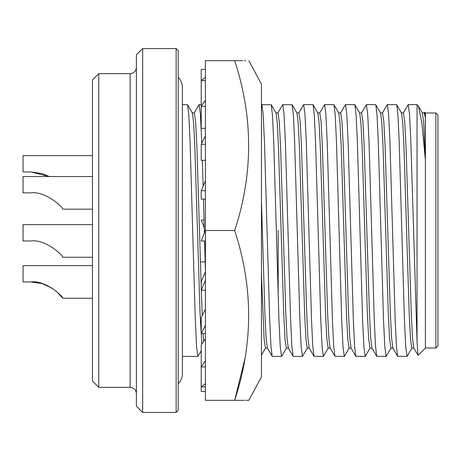 <?xml version="1.0" encoding="UTF-8"?>
<svg xmlns="http://www.w3.org/2000/svg" width="461" height="461" viewBox="0 0 461 461"><rect width="100%" height="100%" fill="white"/><g stroke="black" fill="none" stroke-linecap="round" stroke-linejoin="round"><path stroke-width="0.69" d="M92.477 209.167L62.782 209.167C62.823 207.087 45.466 190.877 30.899 192.859L23.05 192.859L23.05 176.546L92.477 176.546M92.477 257.267L62.782 257.267C62.823 255.187 45.466 238.971 30.899 240.959L23.05 240.959L23.05 224.645L92.477 224.645M176.131 48.561L178.217 50.652L178.217 410.348L176.131 412.439L142.668 412.439L142.668 48.561L176.131 48.561L176.131 412.439M142.668 48.561L136.393 54.836L136.393 406.164L142.668 412.439M98.752 387.344L92.477 381.068L92.477 79.932L98.752 73.656L98.752 387.344L130.123 387.344L130.123 73.656C133.932 73.287 136.024 71.196 136.393 67.387M92.477 155.634L23.05 155.634L23.05 171.947L30.899 171.947L49.35 176.546L42.112 173.578M92.477 265.634L23.05 265.634L23.05 281.942L30.899 281.942C45.409 279.936 62.857 296.187 62.782 298.255L92.477 298.255M62.782 298.255L56.605 291.508M52.185 288.2L42.112 283.578L52.185 288.2M41.98 283.538L30.899 281.942L41.98 283.538M278.179 230.5L278.179 296.665M435.858 348.026L435.858 112.974L437.95 115.066L437.95 345.934L435.858 348.026L425.405 348.026L418.081 355.35L413.748 347.98L412.509 338.022L411.287 313.664L406.06 147.336L404.752 121.842L403.444 112.887L401.352 112.887M435.858 112.974L425.405 112.974L425.405 348.026M424.206 113.02L424.708 112.277L425.319 117.849L425.319 159.362L421.861 122.891L418.432 106.128L417.038 104.607L417.038 341.48L417.989 355.316M201.221 350.775L197.907 356.393L196.599 346.81L195.291 319.519L190.065 141.481L188.837 115.319L187.592 104.733L182.4 104.607M403.294 113.02L408.227 104.607L409.535 114.195L410.837 141.481L417.038 341.48M425.319 159.362L423.659 122.978L422.414 113.02L418.432 106.128M425.319 117.849L424.356 112.887L422.264 112.887M201.82 344.05L200.074 313.664L194.842 147.336L193.62 122.978L192.381 113.02L187.592 104.733M382.382 113.02L387.315 104.607L396.575 104.607L401.502 113.02L402.747 122.978L403.969 147.336L409.195 313.664L410.503 339.158L411.811 348.113L413.903 348.113M203.647 341.359L203.099 333.608M202.235 315.578L201.33 290.205M201.221 286.892L196.933 147.336L195.631 121.842L194.323 112.887L192.231 112.887M396.714 104.733L397.958 115.319L399.186 141.481L404.412 319.519L405.72 346.81L407.028 356.393L411.961 347.98M205.404 270.636L204.598 240.959M204.396 233.024L203.503 199.089M203.134 186.14L202.35 160.29M201.78 143.192L200.408 114.19L199.1 104.607L194.173 113.02M387.315 104.607L388.623 114.19L389.925 141.481L395.158 319.519L396.385 345.681L397.63 356.267L407.028 356.393M380.44 112.887L382.532 112.887L383.84 121.842L385.148 147.336L390.375 313.664L391.596 338.022L392.835 347.98L397.63 356.267M361.47 113.02L366.403 104.607L375.663 104.607L380.59 113.02L381.829 122.978L383.056 147.336L388.283 313.664L389.591 339.158L390.899 348.113L392.991 348.113M375.801 104.733L377.046 115.319L378.274 141.481L383.5 319.519L384.808 346.81L386.116 356.393L391.049 347.98M366.403 104.607L367.711 114.19L369.013 141.481L374.246 319.519L375.473 345.681L376.718 356.267L386.116 356.393M359.528 112.887L361.62 112.887L362.928 121.842L364.236 147.336L369.463 313.664L370.684 338.022L371.923 347.98L376.718 356.267M340.558 113.02L345.491 104.607L354.751 104.607L359.678 113.02L360.917 122.978L362.144 147.336L367.371 313.664L368.679 339.158L369.987 348.113L372.079 348.113M354.889 104.733L356.134 115.319L357.361 141.481L362.588 319.519L363.896 346.81L365.204 356.393L370.137 347.98M345.491 104.607L346.799 114.19L348.101 141.481L353.333 319.519L354.561 345.681L355.806 356.267L365.204 356.393M41.98 173.538L30.899 171.947M338.616 112.887L340.708 112.887L342.016 121.842L343.324 147.336L348.551 313.664L349.772 338.022L351.011 347.98L355.806 356.267M267.513 348.113L265.421 348.113L264.118 339.158L261.45 273.84M319.646 113.02L324.579 104.607L333.833 104.607L338.766 113.02L340.005 122.978L341.232 147.336L346.459 313.664L347.767 339.158L349.075 348.113L351.167 348.113M286.488 347.98L281.556 356.393L272.295 356.393L267.363 347.98L266.124 338.022L264.902 313.664L261.45 200.892M333.977 104.733L335.222 115.319L336.449 141.481L341.676 319.519L342.984 346.81L344.292 356.393L349.225 347.98M272.157 356.267L270.912 345.681L269.679 319.519L264.453 141.481L263.145 114.19L261.842 104.607L261.45 105.16M324.579 104.607L325.881 114.19L327.189 141.481L332.421 319.519L333.649 345.681L334.893 356.267L344.292 356.393M281.556 356.393L280.248 346.81L278.94 319.519L273.713 141.481L272.486 115.319L271.241 104.733L261.842 104.607M317.704 112.887L319.796 112.887L321.104 121.842L322.412 147.336L327.638 313.664L328.86 338.022L330.099 347.98L334.893 356.267M288.425 348.113L286.339 348.113L285.031 339.158L283.722 313.664L278.496 147.336L277.268 122.978L276.03 113.02L271.241 104.733M298.734 113.02L303.666 104.607L312.921 104.607L317.854 113.02L319.093 122.978L320.32 147.336L325.547 313.664L326.855 339.158L328.163 348.113L330.249 348.113M307.401 347.98L302.468 356.393L293.208 356.393L288.275 347.98L287.036 338.022L285.814 313.664L280.588 147.336L279.28 121.842L277.971 112.887L275.88 112.887M313.065 104.733L314.31 115.319L315.537 141.481L320.764 319.519L322.072 346.81L323.38 356.393L328.313 347.98M293.069 356.267L291.825 345.681L290.591 319.519L285.365 141.481L284.057 114.19L282.754 104.607L277.822 113.02M303.666 104.607L304.969 114.19L306.277 141.481L311.509 319.519L312.737 345.681L313.981 356.267L323.38 356.393M302.468 356.393L301.16 346.81L299.852 319.519L294.625 141.481L293.398 115.319L292.153 104.733L282.754 104.607M296.792 112.887L298.884 112.887L300.192 121.842L301.5 147.336L306.726 313.664L307.948 338.022L309.187 347.98L313.981 356.267M309.337 348.113L307.251 348.113L305.943 339.158L304.635 313.664L299.408 147.336L298.181 122.978L296.942 113.02L292.153 104.733M248.831 60.691L261.45 84.115L261.45 376.885L248.831 400.309L245.725 400.309M245.022 358.306L234.684 400.309C253.279 400.309 253.279 400.309 234.684 400.309C253.279 343.814 253.279 287.209 234.684 230.5L205.404 230.5L205.404 400.309L244.399 400.309M234.684 230.5C253.279 174.004 253.279 117.405 234.684 60.691L205.404 60.691L205.404 230.5L201.221 240.959L205.404 240.959M205.404 360.773L201.221 366.916L201.221 391.527L205.404 391.527M205.404 366.916L201.221 366.916L201.221 344.926L205.404 338.777M205.404 280.259L201.221 290.205L205.404 290.205M205.404 271.857L201.221 281.804L201.221 290.205M205.404 180.741L201.221 190.687L205.404 190.687M205.404 199.089L201.221 199.089L201.221 190.687M205.404 100.227L201.221 106.376L201.221 69.473L205.404 69.473M205.404 106.376L201.221 106.376L201.221 128.365L205.404 128.365M205.162 261.911L201.221 261.911M234.684 60.691C253.279 60.691 253.279 60.691 234.684 60.691L242.838 60.691M245.742 60.691L244.382 60.691M204.062 220.041L201.221 220.041L204.258 227.636M205.404 77.356L201.221 80.589L205.404 80.589M205.404 135.851L201.221 144.31L205.404 144.31M205.404 160.29L201.221 160.29L201.221 144.31M205.404 325.149L201.221 333.608L205.404 333.608M205.404 309.17L201.221 317.629L201.221 333.608M205.404 383.644L201.221 386.877L205.404 386.877M261.45 303.707L261.45 299.224M261.45 174.391L261.45 147.526M178.217 77.218C180.954 80.081 182.343 83.499 182.4 87.457L182.4 373.543C182.343 377.501 180.954 380.919 178.217 383.783M425.405 112.974L424.708 112.277M197.907 356.393L182.4 356.393M417.038 104.607L408.227 104.607M201.221 104.607L199.106 104.607M130.123 387.344C133.932 387.713 136.024 389.804 136.393 393.613M98.752 73.656L130.123 73.656M265.496 348.113L261.45 355.114"/></g></svg>
